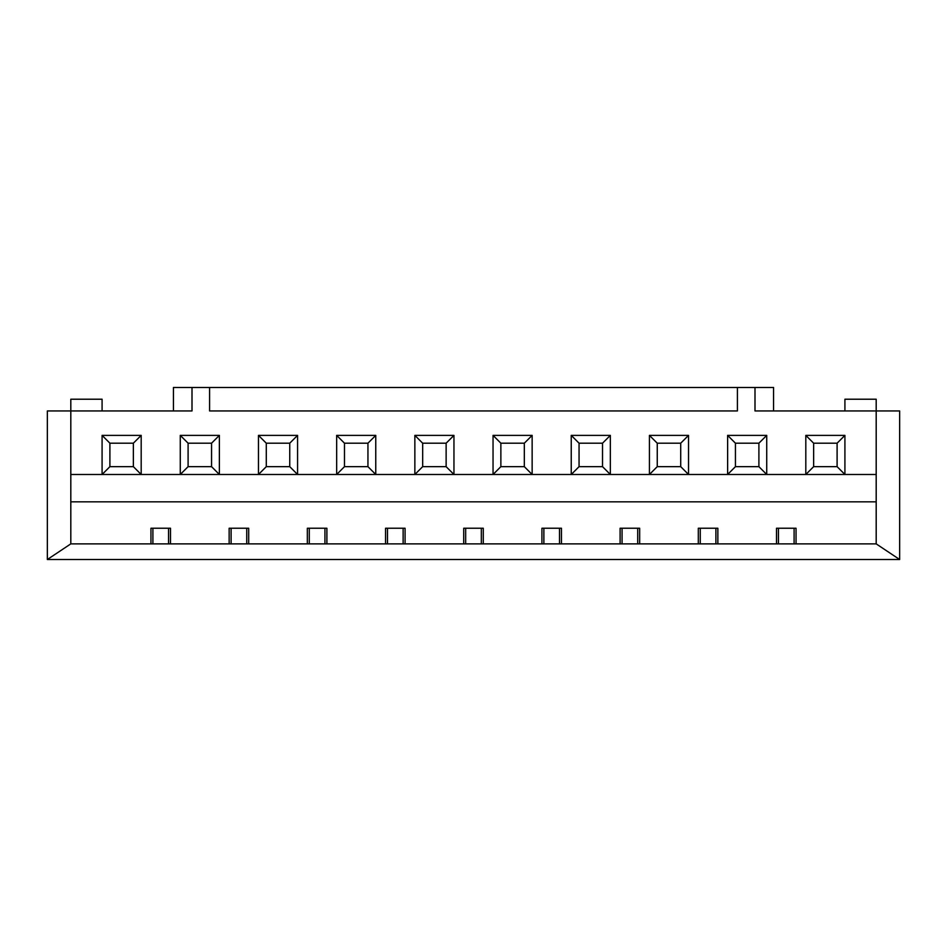 <?xml version="1.0" encoding="UTF-8"?>
<svg xmlns="http://www.w3.org/2000/svg" width="947" height="947" viewBox="0 0 947 947"><rect width="100%" height="100%" fill="white"/><g stroke="black" fill="none" stroke-linecap="round" stroke-linejoin="round"><path stroke-width="1.42" d="M844.913 410.951L844.913 399.22L876.188 399.22L876.188 543.874L796.048 543.874L796.048 528.237L776.493 528.237L776.493 543.874L717.85 543.874L717.85 528.237L698.306 528.237L698.306 543.874L639.663 543.874L639.663 528.237L620.107 528.237L620.107 543.874L561.464 543.874L561.464 528.237L541.921 528.237L541.921 543.874L483.278 543.874L483.278 528.237L463.722 528.237L463.722 543.874L385.536 543.874L385.536 528.237L405.079 528.237L405.079 543.874M541.921 543.874L561.464 543.874M500.868 466.658L500.868 443.196L493.044 435.383L493.044 474.483L500.868 466.658L524.33 466.658L532.143 474.483L532.143 435.383L493.044 435.383M500.868 443.196L524.33 443.196L532.143 435.383M524.33 443.196L524.33 466.658M446.132 466.658L422.67 466.658L422.67 443.196L446.132 443.196L446.132 466.658L453.956 474.483L414.857 474.483L414.857 435.383L453.956 435.383L453.956 474.483L610.342 474.483L602.517 466.658L579.055 466.658L571.242 474.483L571.242 435.383L579.055 443.196L602.517 443.196L602.517 466.658M481.325 528.237L481.325 543.874L483.278 543.874M876.188 543.874L899.65 559.511L899.65 410.951L754.996 410.951L754.996 387.489L737.405 387.489L737.405 410.951L209.595 410.951L209.595 387.489L192.004 387.489L192.004 410.951L70.812 410.951L70.812 399.22L102.087 399.22L102.087 410.951M876.188 474.483L844.913 474.483L844.913 435.383L805.814 435.383L805.814 474.483L844.913 474.483L837.101 466.658L813.639 466.658L805.814 474.483L766.727 474.483L766.727 435.383L727.627 435.383L727.627 474.483L766.727 474.483L758.902 466.658L735.44 466.658L727.627 474.483L688.528 474.483L680.715 466.658L657.254 466.658L649.429 474.483L688.528 474.483L688.528 435.383L680.715 443.196L680.715 466.658M620.107 543.874L639.663 543.874M698.306 543.874L717.85 543.874M776.493 543.874L796.048 543.874M773.569 410.951L773.569 387.489L754.996 387.489M844.913 435.383L837.101 443.196L837.101 466.658M805.814 435.383L813.639 443.196L837.101 443.196M813.639 466.658L813.639 443.196M766.727 435.383L758.902 443.196L758.902 466.658M727.627 435.383L735.44 443.196L758.902 443.196M735.44 466.658L735.44 443.196M688.528 435.383L649.429 435.383L657.254 443.196L680.715 443.196M657.254 466.658L657.254 443.196M649.429 435.383L649.429 474.483L610.342 474.483L610.342 435.383L602.517 443.196M610.342 435.383L571.242 435.383M579.055 466.658L579.055 443.196M876.188 501.839L70.812 501.839L70.812 543.874L150.952 543.874L150.952 528.237L170.507 528.237L170.507 543.874L229.15 543.874L229.15 528.237L248.694 528.237L248.694 543.874L307.337 543.874L307.337 528.237L326.893 528.237L326.893 543.874L385.536 543.874M70.812 501.839L70.812 410.951L47.35 410.951L47.35 559.511L70.812 543.874M422.67 466.658L414.857 474.483L70.812 474.483M899.65 559.511L47.35 559.511M326.893 543.874L307.337 543.874M248.694 543.874L229.15 543.874M170.507 543.874L150.952 543.874M481.325 543.874L463.722 543.874M102.087 474.483L102.087 435.383L141.186 435.383L141.186 474.483L133.361 466.658L109.899 466.658L102.087 474.483M180.273 474.483L180.273 435.383L219.373 435.383L219.373 474.483L211.56 466.658L188.098 466.658L180.273 474.483M258.472 474.483L258.472 435.383L297.571 435.383L297.571 474.483L289.746 466.658L266.285 466.658L258.472 474.483M336.659 474.483L336.659 435.383L375.758 435.383L375.758 474.483L367.945 466.658L344.483 466.658L336.659 474.483M209.595 387.489L737.405 387.489M173.431 410.951L173.431 387.489L192.004 387.489M109.899 466.658L109.899 443.196L102.087 435.383M109.899 443.196L133.361 443.196L141.186 435.383M133.361 443.196L133.361 466.658M188.098 466.658L188.098 443.196L180.273 435.383M188.098 443.196L211.56 443.196L219.373 435.383M211.56 443.196L211.56 466.658M266.285 466.658L266.285 443.196L258.472 435.383M266.285 443.196L289.746 443.196L297.571 435.383M289.746 443.196L289.746 466.658M344.483 466.658L344.483 443.196L336.659 435.383M344.483 443.196L367.945 443.196L375.758 435.383M367.945 443.196L367.945 466.658M422.67 443.196L414.857 435.383M446.132 443.196L453.956 435.383M543.874 528.237L543.874 543.874M559.511 543.874L559.511 528.237M622.061 543.874L622.061 528.237M637.71 543.874L637.71 528.237M700.259 543.874L700.259 528.237M715.896 543.874L715.896 528.237M778.446 543.874L778.446 528.237M794.095 543.874L794.095 528.237M387.489 528.237L387.489 543.874M403.126 543.874L403.126 528.237M324.939 528.237L324.939 543.874M309.29 528.237L309.29 543.874M246.741 528.237L246.741 543.874M231.104 528.237L231.104 543.874M168.554 528.237L168.554 543.874M152.905 528.237L152.905 543.874M465.675 528.237L465.675 543.874"/></g></svg>
